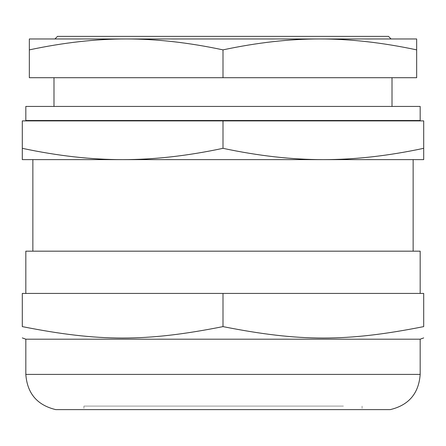 <?xml version="1.0" encoding="UTF-8"?>
<svg xmlns="http://www.w3.org/2000/svg" width="446" height="446" viewBox="0 0 446 446"><rect width="100%" height="100%" fill="white"/><g stroke="black" fill="none" stroke-linecap="round" stroke-linejoin="round"><path stroke-width="0.33" stroke-dasharray="2.23 1.67" d="M343.448 406.094L83.92 406.094L343.448 406.094M57.512 36.382L388.488 36.382M420.177 120.52L25.823 120.52M223 120.52L61.03 120.52L223 120.52M420.177 106.432L25.823 106.432M223 106.432L392.012 106.432L223 106.432M25.823 251.17L420.177 251.17M223 251.17L32.865 251.17L223 251.17M423.7 293.423L223 293.423L223 326.611C299.745 341.837 346.955 341.837 423.7 326.611L423.7 293.423M223 293.423L22.3 293.423L22.3 326.611C99.045 341.837 146.255 341.837 223 326.611M393.762 293.423L25.823 293.423L393.762 293.423M25.823 339.194L420.177 339.194M55.75 409.618L390.25 409.618M343.448 409.618L83.92 409.618L343.448 409.618M54.925 38.969L391.075 38.969M416.659 49.874L416.659 38.969L126.173 38.969C95.851 38.941 63.572 42.576 29.341 49.874L29.341 38.969L126.173 38.969C156.49 38.941 188.77 42.576 223 49.874L223 77.704L416.659 77.704L416.659 49.874C382.428 42.576 350.149 38.941 319.827 38.969C289.51 38.941 257.231 42.576 223 49.874M423.7 148.323L423.7 159.623L323.35 159.623C354.804 159.651 388.254 155.883 423.7 148.323L423.7 120.888L223 120.888L223 148.323C258.446 155.883 291.896 159.651 323.35 159.623L122.65 159.623C154.104 159.651 187.554 155.883 223 148.323M223 120.888L22.3 120.888L22.3 148.323C57.746 155.883 91.196 159.651 122.65 159.623L323.35 159.623M122.65 159.623L22.3 159.623L22.3 148.323M32.865 159.623L413.135 159.623M223 77.704L29.341 77.704L29.341 49.874M319.827 38.969L126.173 38.969M25.823 374.406L420.177 374.406M83.92 406.094L83.92 409.618M362.08 406.094L362.08 409.618"/><path stroke-width="0.67" d="M388.488 36.382L57.512 36.382L54.925 38.969L126.173 38.969C156.49 38.941 188.77 42.576 223 49.874C257.231 42.576 289.51 38.941 319.827 38.969C350.149 38.941 382.428 42.576 416.659 49.874L416.659 38.969L319.827 38.969L391.075 38.969L388.488 36.382M198.86 120.52L420.177 120.52L420.177 106.432L25.823 106.432L25.823 120.52L198.86 120.52M420.177 293.423L420.177 251.17L25.823 251.17L25.823 293.423M22.3 326.611C22.3 341.837 22.3 341.837 22.3 326.611C22.3 341.837 22.3 341.837 22.3 326.611L22.3 293.423L223 293.423L223 326.611C146.255 341.837 99.045 341.837 22.3 326.611M223 293.423L423.7 293.423L423.7 326.611C346.955 341.837 299.745 341.837 223 326.611M423.7 326.611C423.7 341.837 423.7 341.837 423.7 326.611C423.7 341.837 423.7 341.837 423.7 326.611M423.7 337.912L420.177 339.194L25.823 339.194L22.3 337.912M420.177 374.406C418.777 393.433 408.804 405.169 390.25 409.618L55.75 409.618C37.196 405.169 27.223 393.433 25.823 374.406L420.177 374.406L420.177 339.194M22.3 148.323L22.3 120.888L423.7 120.888L423.7 148.323C388.254 155.883 354.804 159.651 323.35 159.623C291.896 159.651 258.446 155.883 223 148.323C187.554 155.883 154.104 159.651 122.65 159.623C91.196 159.651 57.746 155.883 22.3 148.323L22.3 159.623L122.65 159.623L32.865 159.623L32.865 251.17M413.135 251.17L413.135 159.623L323.35 159.623L423.7 159.623L423.7 148.323M223 120.888L223 148.323M323.35 159.623L122.65 159.623M416.659 49.874L416.659 77.704L29.341 77.704L29.341 49.874C63.572 42.576 95.851 38.941 126.173 38.969L319.827 38.969M126.173 38.969L29.341 38.969L29.341 49.874M223 77.704L223 49.874M25.823 339.194L25.823 374.406M53.988 77.704L53.988 106.432M392.012 77.704L392.012 106.432M61.03 120.52L61.03 120.888M384.97 120.52L384.97 120.888"/></g></svg>
